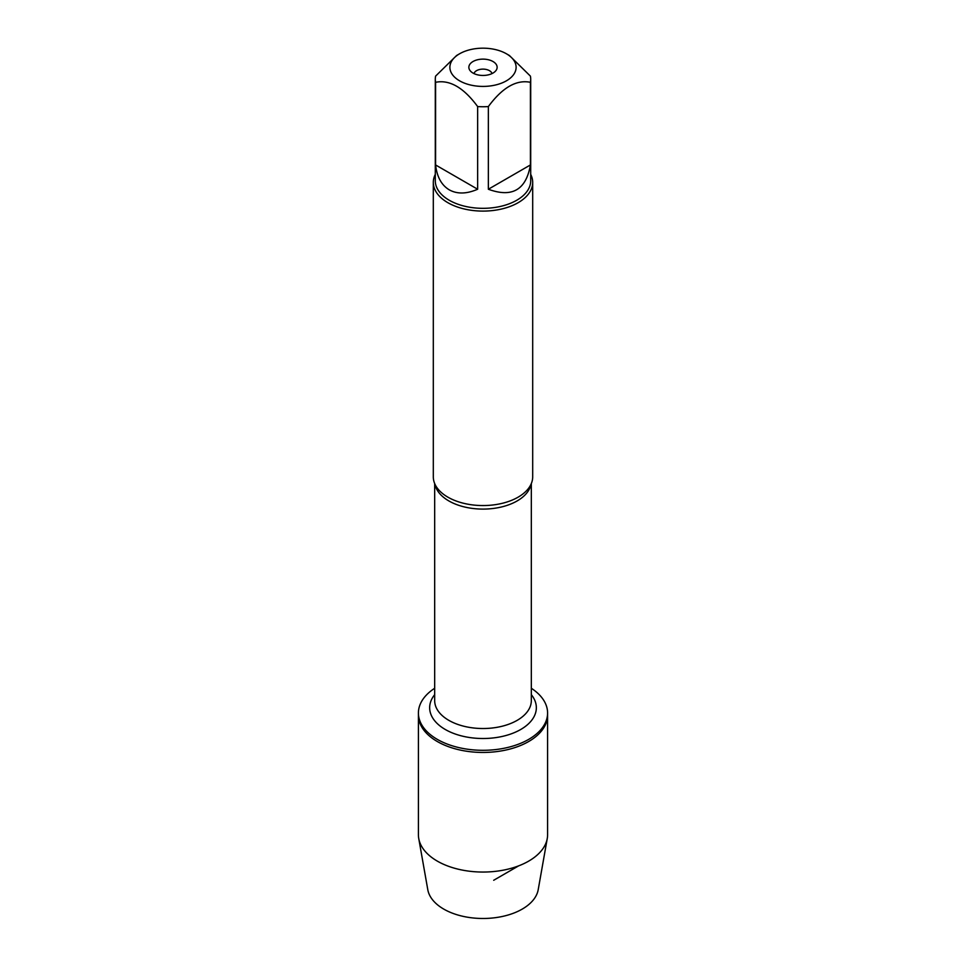 <?xml version="1.0" encoding="UTF-8"?>
<svg xmlns="http://www.w3.org/2000/svg" width="966" height="966" viewBox="0 0 966 966"><rect width="100%" height="100%" fill="white"/><g stroke="black" fill="none" stroke-linecap="round" stroke-linejoin="round"><path stroke-width="1.45" d="M531.324 688.275A64.589 37.288 180 0 1 547.589 713.017A64.589 37.288 180 0 1 483 750.304A64.589 37.288 180 0 1 418.411 713.017A64.589 37.288 180 0 1 434.676 688.275M547.589 713.017L547.589 834.769A64.589 37.288 180 0 1 547.251 838.548A64.589 37.288 180 0 1 504.65 869.895A64.589 37.288 180 0 1 437.332 861.129A64.589 37.288 180 0 1 418.749 838.548A64.589 37.288 180 0 1 418.411 834.769L418.411 715.166A64.589 37.288 0 0 0 483 752.454A64.589 37.288 0 0 0 547.589 715.166A64.589 37.288 180 0 1 507.718 749.616A64.589 37.288 180 0 1 437.332 741.538A64.589 37.288 180 0 1 418.411 715.166L418.411 713.017M433.311 182.405L433.311 476.866A49.689 28.69 0 0 0 437.272 488.096A49.689 28.69 0 0 0 447.862 497.152A49.689 28.69 0 0 0 528.728 488.096A49.689 28.69 0 0 0 532.689 476.866L532.689 182.405A49.689 28.69 180 0 1 483 211.095A49.689 28.69 180 0 1 433.311 182.405A49.689 28.69 180 0 1 435.292 174.375M530.708 174.375A49.689 28.69 180 0 1 532.689 182.405M492.008 73.585A9.117 5.265 0 0 0 489.448 70.663A9.117 5.265 0 0 0 480.162 69.383A9.117 5.265 0 0 0 473.992 73.585M492.998 61.522A14.14 8.163 180 0 1 495.908 70.627A14.14 8.163 180 0 1 483 75.457A14.14 8.163 180 0 1 470.092 70.627A14.14 8.163 180 0 1 474.982 60.568A14.14 8.163 180 0 1 492.998 61.522M459.587 80.818A33.11 19.115 0 0 0 506.413 80.818A33.11 19.115 0 0 0 506.413 53.782A33.11 19.115 0 0 0 486.719 48.3A33.11 19.115 0 0 0 459.587 53.782A33.11 19.115 0 0 0 459.587 80.818M488.349 189.239C512.077 197.97 526.096 189.867 530.406 164.957L488.349 189.239L488.349 106.574C502.38 87.568 516.399 79.466 530.406 82.303A47.708 27.543 0 0 0 530.708 79.212A47.708 27.543 0 0 0 530.406 76.121L509.372 55.485L506.413 53.782M530.406 164.957L530.406 82.303M459.587 53.782L456.628 55.485L435.594 76.121A47.708 27.543 0 0 0 435.292 79.212A47.708 27.543 0 0 0 435.594 82.303C449.625 79.478 463.644 87.568 477.651 106.574A47.708 27.543 0 0 0 488.349 106.574M435.594 164.957C436.958 176.875 441.51 185.17 449.262 189.843C457.184 194.214 466.65 194.021 477.651 189.239L435.594 164.957L435.594 82.303M477.651 189.239L477.651 106.574M530.708 79.212L530.708 180.787A47.708 27.543 180 0 1 501.257 206.229A47.708 27.543 180 0 1 449.262 200.264A47.708 27.543 180 0 1 435.292 180.787L435.292 79.212M547.251 838.548L538.207 889.698A55.497 32.047 180 0 1 501.608 916.625A55.497 32.047 180 0 1 443.756 909.103A55.497 32.047 180 0 1 427.793 889.698L418.749 838.548M493.698 880.268L518.657 865.85M531.046 484.195A48.324 27.905 180 0 1 483 509.094A48.324 27.905 180 0 1 434.954 484.195M434.676 483.555L434.676 700.616A48.324 27.905 0 0 0 483 728.521A48.324 27.905 0 0 0 531.324 700.616L531.324 483.555M531.324 694.675A53.335 30.791 180 0 1 483 738.507A53.335 30.791 180 0 1 434.676 694.675"/></g></svg>
